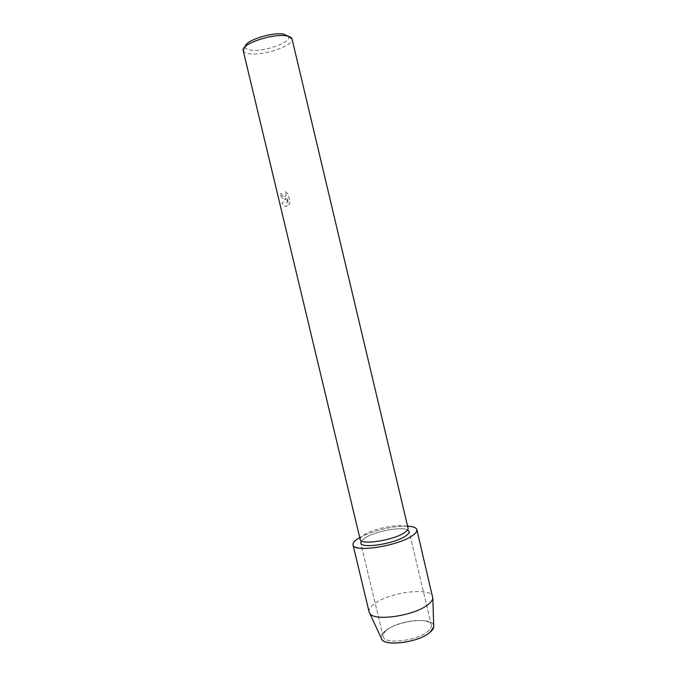 <?xml version="1.0" encoding="UTF-8"?>
<svg xmlns="http://www.w3.org/2000/svg" width="677" height="677" viewBox="0 0 677 677"><rect width="100%" height="100%" fill="white"/><g stroke="black" fill="none" stroke-linecap="round" stroke-linejoin="round"><path stroke-width="0.51" stroke-dasharray="3.38 2.54" d="M387.117 629.864C398.406 620.471 430.225 616.857 431.334 625.074C431.74 626.953 430.597 629.026 427.906 631.303C417.159 641.051 383.724 644.817 383.148 636.549C382.733 634.493 384.054 632.267 387.117 629.864C398.406 620.471 430.225 616.857 431.334 625.074C431.74 626.953 430.597 629.026 427.906 631.303C417.159 641.051 383.724 644.817 383.148 636.549C382.733 634.493 384.054 632.267 387.117 629.864M385.594 630.727C397.932 620.462 432.628 616.578 433.712 625.607C432.628 616.578 397.932 620.462 385.594 630.727C382.209 633.376 380.77 635.83 381.261 638.098C380.77 635.83 382.209 633.376 385.594 630.727M365.115 537.817C375.303 531.318 401.63 526.351 407.639 529.863C401.63 526.351 375.303 531.318 365.115 537.817L361.366 540.889L365.115 537.817M360.198 539.535C359.936 538.097 361.374 536.421 364.531 534.517C376.192 527.07 407.537 522.356 408.07 528.128M358.928 538.063C368.584 532.257 388.336 526.867 402.231 526.215C417.193 526.037 420.451 529.27 412.005 535.913C402.823 541.989 380.897 548.057 366.545 548.446C351.837 548.133 349.298 544.672 358.928 538.063M284.365 199.156L286.168 198.649L281.877 203.447L284.746 206.333L287.006 206.265L287.133 197.997L288.774 204.877L290.035 202.389L288.013 193.918L285.347 191.718C286.608 194.891 286.1 196.609 283.815 196.863L281.954 195.12L281.37 193.554L280.176 193.554C280.862 196.415 282.106 198.243 283.891 199.055L284.365 199.156M243.204 50.597L243.297 50.885C243.94 52.391 246.047 53.365 249.618 53.796C263.556 55.886 293.539 45.748 292.092 39.258L292.049 38.97M245.226 46.586L245.345 47.483C245.912 48.837 247.782 49.726 250.947 50.132C263.353 52.061 290.12 42.964 288.732 37.15L288.427 36.296M285.389 191.701L288.055 193.901L290.086 202.381L288.817 204.86L287.166 197.98L287.048 206.248L284.789 206.316L281.92 203.43L286.21 198.632L283.934 199.038C282.14 198.234 280.904 196.398 280.219 193.537L281.412 193.537L281.996 195.103L283.79 196.838C286.126 196.643 286.65 194.934 285.389 191.701L285.347 191.709M369.117 611.991C368.627 609.452 370.463 606.677 374.626 603.656C389.8 592.003 431.41 586.849 432.781 596.818M359.732 537.597C370.911 531.081 394.699 525.411 407.613 526.19M431.334 625.074L409.12 531.42L431.334 625.074M288.732 37.15L292.092 39.258M245.345 47.483L243.297 50.885M383.148 636.549L360.748 542.946L383.148 636.549"/><path stroke-width="1.02" d="M381.82 639.308C385.619 646.916 419.198 642.177 430.005 632.326L433.754 626.936L433.712 625.607C434.118 627.638 432.882 629.872 430.005 632.326C418.378 642.938 382.031 647.068 381.261 638.098L369.117 611.991L353.039 544.917C352.683 542.946 354.646 540.661 358.928 538.063L359.732 537.597M407.639 529.863L409.12 531.42C409.399 532.765 408.138 534.356 405.328 536.184C394.065 544.003 360.773 548.937 360.748 542.946L361.366 540.889L360.748 542.946C360.773 548.937 394.065 544.003 405.328 536.184C408.138 534.356 409.399 532.765 409.12 531.42L407.639 529.863M408.07 528.128C408.341 529.439 407.089 530.996 404.304 532.791C393.134 540.458 360.206 545.374 360.198 539.535L243.204 50.597C240.293 44.36 272.459 33.232 286.337 35.856C289.739 36.397 291.643 37.43 292.049 38.97L408.07 528.128M288.427 36.296L283.57 34.104C271.858 31.87 244.71 40.789 245.226 46.586M407.613 526.19C413.165 526.486 416.253 527.662 416.88 529.702L432.823 598.299C432.518 600.194 430.987 602.234 428.245 604.409C415.009 615.731 373.924 621.833 369.735 613.328M416.88 529.702C417.252 531.453 415.627 533.518 412.005 535.913C397.264 546.271 352.971 552.838 353.039 544.917M433.754 626.936L432.823 598.299"/></g></svg>
